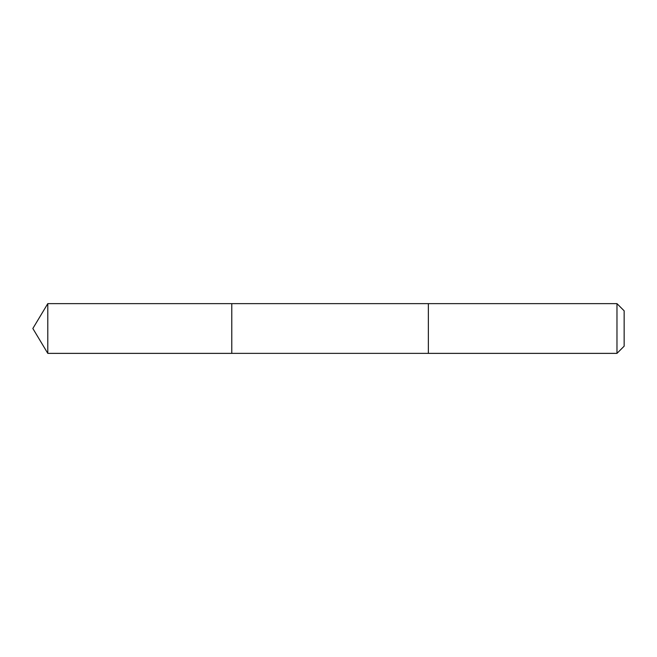 <?xml version="1.0" encoding="UTF-8"?>
<svg xmlns="http://www.w3.org/2000/svg" width="657" height="657" viewBox="0 0 657 657"><rect width="100%" height="100%" fill="white"/><g stroke="black" fill="none" stroke-linecap="round" stroke-linejoin="round"><path stroke-width="0.99" d="M231.781 336.318L231.781 303.633L47.789 303.633L47.789 353.367L231.781 353.367L231.781 303.633L428.356 303.641L428.356 353.359L231.781 353.367L231.781 336.318M428.356 303.633L428.356 353.367L616.972 353.367L616.972 303.633L428.356 303.633M616.972 303.633L624.15 310.81L624.15 346.19L616.972 353.367M231.781 353.367L47.789 353.367L32.85 328.5L47.789 353.367M32.85 328.5L47.789 303.633"/></g></svg>
